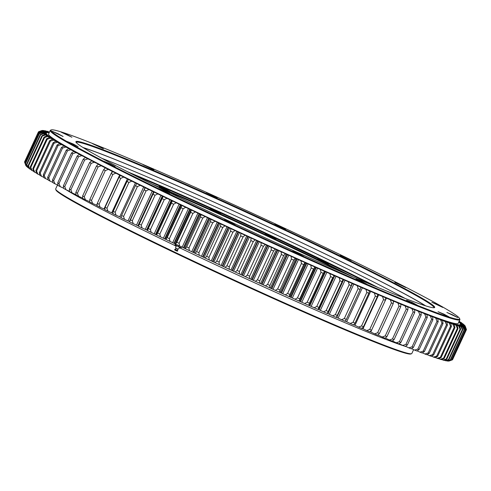 <?xml version="1.0" encoding="UTF-8"?>
<svg xmlns="http://www.w3.org/2000/svg" width="491" height="491" viewBox="0 0 491 491"><rect width="100%" height="100%" fill="white"/><g stroke="black" fill="none" stroke-linecap="round" stroke-linejoin="round"><path stroke-width="0.74" d="M57.502 184.96L55.673 188.918A196.173 7.874 24.8 0 0 55.686 189.268A196.173 7.874 24.8 0 0 193.503 261.083A196.173 7.874 24.8 0 0 391.941 348.137A196.173 7.874 24.8 0 0 411.562 353.71A196.173 7.874 24.8 0 0 411.839 353.489L413.612 349.641M406.505 346.744A196.173 7.874 -155.2 0 1 405.382 346.401A196.173 7.874 24.8 0 0 406.505 346.744M404.332 346.063A196.173 7.874 -155.2 0 1 179.092 247.525A196.173 7.874 24.8 0 0 394.482 342.632A196.173 7.874 24.8 0 0 404.332 346.063M176.349 246.218A196.173 7.874 -155.2 0 1 66.101 189.765A196.173 7.874 24.8 0 0 176.349 246.218M275.893 239.246L270.872 236.521L264.999 234.084L275.893 239.246M220.925 214.021L215.905 211.296L210.031 208.859L220.925 214.021M170.138 191.631L165.123 188.906L159.244 186.47L170.138 191.631M328.411 264.262L323.391 261.537L317.517 259.101L328.411 264.262M152.155 184.131A166.124 6.665 -155.2 0 1 352.949 276.912M343.393 272.787A165.547 6.641 24.8 0 0 161.49 188.734M411.562 353.71L410.795 353.986A195.596 7.85 -155.2 0 1 391.229 348.432A195.596 7.85 -155.2 0 1 193.38 261.642A195.596 7.85 -155.2 0 1 55.968 190.035L55.686 189.268M147.122 229.898L147.588 230.113M49.155 132.895L43.932 130.581A233.446 9.366 24.8 0 0 43.337 130.502L47.799 132.723L42.619 130.459A233.446 9.366 24.8 0 0 42.22 130.477L46.835 132.754L41.79 130.563A233.446 9.366 24.8 0 0 41.582 130.674L46.332 133.024L41.434 130.894A233.446 9.366 24.8 0 0 41.428 131.091L46.326 133.503L41.557 131.441A233.446 9.366 24.8 0 0 41.747 131.729L46.762 134.16L42.165 132.214A233.446 9.366 24.8 0 0 42.551 132.588L47.719 135.099L43.251 133.202A233.446 9.366 24.8 0 0 43.834 133.669L49.051 136.167L44.81 134.405A233.446 9.366 24.8 0 0 45.583 134.964L50.978 137.548L46.841 135.823A233.446 9.366 24.8 0 0 47.811 136.467L53.188 139.014L49.339 137.449A233.446 9.366 24.8 0 0 50.499 138.18L55.943 140.745L52.304 139.284A233.446 9.366 24.8 0 0 53.654 140.101L59.282 142.758L55.722 141.328A233.446 9.366 24.8 0 0 57.257 142.218L62.787 144.802L59.589 143.562A233.446 9.366 24.8 0 0 61.301 144.538L67.034 147.214L63.891 145.993A233.446 9.366 24.8 0 0 65.782 147.042L71.348 149.614L68.623 148.607A233.446 9.366 24.8 0 0 70.692 149.737L76.467 152.406L73.779 151.406A233.446 9.366 24.8 0 0 76.013 152.609L81.788 155.266L79.339 154.383A233.446 9.366 24.8 0 0 81.733 155.653L87.502 158.292L85.293 157.519A233.446 9.366 24.8 0 0 87.846 158.857L93.339 161.343L91.627 160.827A233.446 9.366 24.8 0 0 94.333 162.226L99.771 164.675L98.329 164.282A233.446 9.366 24.8 0 0 101.183 165.743L105.381 167.885A233.446 9.366 24.8 0 0 108.37 169.407L112.764 171.629A233.446 9.366 24.8 0 0 115.894 173.2L120.473 175.496A233.446 9.366 24.8 0 0 123.726 177.122L128.476 179.491A233.446 9.366 24.8 0 0 131.846 181.161L136.768 183.591A233.446 9.366 24.8 0 0 140.248 185.303L145.324 187.795A233.446 9.366 24.8 0 0 148.908 189.551L154.119 192.091A233.446 9.366 24.8 0 0 157.801 193.884L163.141 196.474A233.446 9.366 24.8 0 0 166.909 198.296L172.372 200.929A233.446 9.366 24.8 0 0 176.214 202.777L181.78 205.447A233.446 9.366 24.8 0 0 185.696 207.319L191.355 210.013A233.446 9.366 24.8 0 0 195.326 211.903L201.071 214.628A233.446 9.366 24.8 0 0 205.097 216.531L210.903 219.274A233.446 9.366 24.8 0 0 214.966 221.183L220.833 223.939A233.446 9.366 24.8 0 0 224.927 225.86L230.831 228.616A233.446 9.366 24.8 0 0 234.956 230.537L240.885 233.293A233.446 9.366 24.8 0 0 245.021 235.207L250.969 237.957A233.446 9.366 24.8 0 0 255.111 239.866L261.052 242.603A233.446 9.366 24.8 0 0 265.195 244.5L271.124 247.219A233.446 9.366 24.8 0 0 275.248 249.103L281.153 251.791A233.446 9.366 24.8 0 0 285.259 253.651L291.12 256.308A233.446 9.366 24.8 0 0 295.189 258.149L301.001 260.77A233.446 9.366 24.8 0 0 305.028 262.581L310.772 265.152A233.446 9.366 24.8 0 0 314.749 266.932L320.42 269.455A233.446 9.366 24.8 0 0 324.336 271.198L329.909 273.665A233.446 9.366 24.8 0 0 333.757 275.365L339.226 277.777A233.446 9.366 24.8 0 0 343 279.428L348.352 281.773A233.446 9.366 24.8 0 0 352.035 283.381L357.258 285.652A233.446 9.366 24.8 0 0 360.848 287.204L365.93 289.402A233.446 9.366 24.8 0 0 369.422 290.899L374.351 293.01A233.446 9.366 24.8 0 0 377.726 294.453L382.495 296.478A233.446 9.366 24.8 0 0 385.754 297.853L390.345 299.786A233.446 9.366 24.8 0 0 393.481 301.106L397.888 302.941A233.446 9.366 24.8 0 0 400.889 304.187L405.1 305.924A233.446 9.366 24.8 0 0 407.96 307.096L406.536 306.169L411.967 308.735A233.446 9.366 24.8 0 0 414.686 309.833L412.735 308.679L418.479 311.362A233.446 9.366 24.8 0 0 421.045 312.386L418.848 311.122L424.617 313.798A233.446 9.366 24.8 0 0 427.023 314.743L424.813 313.467L430.368 316.044A233.446 9.366 24.8 0 0 432.608 316.916L429.938 315.443L435.713 318.094A233.446 9.366 24.8 0 0 437.788 318.88L434.885 317.309L440.648 319.942A233.446 9.366 24.8 0 0 442.551 320.641L439.605 319.04L445.159 321.587A233.446 9.366 24.8 0 0 446.884 322.2L443.704 320.494L449.234 323.017A233.446 9.366 24.8 0 0 450.781 323.538L447.375 321.74L452.868 324.232A233.446 9.366 24.8 0 0 454.224 324.668L450.603 322.777L456.047 325.232A233.446 9.366 24.8 0 0 457.219 325.582L453.279 323.569L458.766 326.018A233.446 9.366 24.8 0 0 459.748 326.27L455.716 324.207L461.024 326.576A233.446 9.366 24.8 0 0 461.816 326.742L457.52 324.588L462.81 326.914A233.446 9.366 24.8 0 0 463.406 326.994L458.944 324.772L464.118 327.037A233.446 9.366 24.8 0 0 464.523 327.018L459.907 324.741L464.952 326.932L466.131 329.977L452.328 359.854A235.754 9.464 24.8 0 0 452.444 359.793L466.247 329.915A235.754 9.464 -155.2 0 1 466.131 329.977L452.328 359.854L449.216 360.995A233.446 9.366 -155.2 0 1 449.21 360.995L449.124 360.959M464.118 327.037L465.333 330.099L451.53 359.977L465.333 330.105A235.754 9.464 -155.2 0 0 465.56 330.093L451.757 359.971L448.78 361.088A233.446 9.366 -155.2 0 1 448.381 361.1L447.995 360.934M462.81 326.914L464.05 330.001L450.247 359.878L464.05 330.007A235.754 9.464 -155.2 0 0 464.388 330.05L450.585 359.921L447.663 361.057A233.446 9.366 -155.2 0 1 447.068 360.983L446.393 360.682M461.024 326.576L462.295 329.682L448.486 359.559L462.295 329.682A235.754 9.464 -155.2 0 0 462.743 329.774L448.934 359.651L446.073 360.811A233.446 9.366 -155.2 0 1 445.282 360.646L444.318 360.21M458.766 326.018L460.055 329.136L446.251 359.013L460.055 329.136A235.754 9.464 -155.2 0 0 460.613 329.283L446.81 359.154L444.011 360.339A233.446 9.366 -155.2 0 1 443.023 360.081L441.777 359.516M456.047 325.232L457.348 328.362L443.545 358.24L457.354 328.362A235.754 9.464 -155.2 0 0 458.017 328.565L444.214 358.436L441.477 359.651A233.446 9.366 -155.2 0 1 440.304 359.302L438.776 358.602M452.868 324.232L454.181 327.374L440.378 357.252L454.181 327.374A235.754 9.464 -155.2 0 0 454.954 327.62L441.145 357.497L438.488 358.737A233.446 9.366 -155.2 0 1 437.125 358.301L435.321 357.473M449.234 323.017L450.554 326.165L436.751 356.043L450.554 326.165A235.754 9.464 -155.2 0 0 451.432 326.46L437.622 356.337L435.038 357.608A233.446 9.366 -155.2 0 1 433.492 357.086L431.417 356.122M445.159 321.587L446.479 324.735L432.669 354.612L446.479 324.741A235.754 9.464 -155.2 0 0 447.454 325.085L433.651 354.962L431.141 356.263A233.446 9.366 -155.2 0 1 429.416 355.656L427.072 354.57M440.648 319.942L441.961 323.103L428.158 352.98L441.961 323.103A235.754 9.464 -155.2 0 0 443.042 323.495L429.232 353.373L426.808 354.711A233.446 9.366 -155.2 0 1 424.905 354.011L422.303 352.802M435.713 318.094L437.015 321.255L423.211 351.133L437.015 321.255A235.754 9.464 -155.2 0 0 438.193 321.697L424.39 351.574L422.045 352.949A233.446 9.366 -155.2 0 1 419.971 352.164L417.117 350.826M430.368 316.044L431.65 319.199L417.847 349.076L431.65 319.205A235.754 9.464 -155.2 0 0 432.921 319.696L419.118 349.567L416.871 350.979A233.446 9.366 -155.2 0 1 414.625 350.114L411.526 348.653M424.617 313.798L425.881 316.947L412.078 346.824L425.881 316.953A235.754 9.464 -155.2 0 0 427.244 317.487L413.44 347.364L411.28 348.813A233.446 9.366 -155.2 0 1 408.874 347.867L405.535 346.284M418.479 311.362L419.719 314.504L405.916 344.381L419.719 314.504A235.754 9.464 -155.2 0 0 421.174 315.087L407.37 344.958L405.302 346.45A233.446 9.366 -155.2 0 1 402.737 345.425L399.171 343.731M411.967 308.735L413.177 311.865L399.373 341.742L413.177 311.865A235.754 9.464 -155.2 0 0 414.717 312.491L400.914 342.368L398.944 343.903A233.446 9.366 -155.2 0 1 396.225 342.798L392.131 340.834M405.1 305.924L406.272 309.048L392.469 338.925L406.272 309.048A235.754 9.464 -155.2 0 0 407.892 309.711L394.089 339.588L392.223 341.165A233.446 9.366 -155.2 0 1 389.357 339.993L385.337 338.053M397.888 302.941L399.017 306.046L385.214 335.924L399.017 306.053A235.754 9.464 -155.2 0 0 400.717 306.758L386.914 336.63L385.147 338.256A233.446 9.366 -155.2 0 1 382.145 337.01L377.941 334.972M390.345 299.786L391.431 302.879L377.628 332.757L391.431 302.886A235.754 9.464 -155.2 0 0 393.205 303.628L379.402 333.499L377.739 335.169A233.446 9.366 -155.2 0 1 374.602 333.855L370.202 331.72M382.495 296.478L383.532 299.553L369.723 329.43L383.532 299.553A235.754 9.464 -155.2 0 0 385.374 300.332L371.57 330.21L370.011 331.922A233.446 9.366 -155.2 0 1 366.752 330.547L361.646 328.08M374.351 293.01L375.333 296.067L361.529 325.944L375.333 296.067A235.754 9.464 -155.2 0 0 377.241 296.883L363.438 326.754L361.984 328.522A233.446 9.366 -155.2 0 1 358.608 327.08L353.612 324.655M365.93 289.402L366.857 292.427L353.047 322.305L366.857 292.433A235.754 9.464 -155.2 0 0 368.827 293.28L355.024 323.158L353.68 324.968A233.446 9.366 -155.2 0 1 350.187 323.465L344.97 320.942M357.258 285.652L358.117 288.659L344.314 318.536L358.117 288.659A235.754 9.464 -155.2 0 0 360.148 289.537L346.345 319.414L345.105 321.274A233.446 9.366 -155.2 0 1 341.515 319.721L336.421 317.235M348.352 281.773L349.144 284.749L335.341 314.627L349.144 284.755A235.754 9.464 -155.2 0 0 351.231 285.664L336.292 317.45A233.446 9.366 -155.2 0 1 332.61 315.842L326.975 313.16M339.226 277.777L339.95 280.723L326.141 310.6L339.95 280.729A235.754 9.464 -155.2 0 0 342.08 281.662L327.258 313.497A233.446 9.366 -155.2 0 1 323.483 311.84L317.941 309.189M318.015 309.434L332.732 277.55A235.754 9.464 -155.2 0 1 330.553 276.586L316.75 306.464A235.754 9.464 24.8 0 0 318.929 307.421L318.015 309.434A233.446 9.366 -155.2 0 1 314.166 307.734L308.594 305.267A233.446 9.366 -155.2 0 1 304.678 303.524L299.013 300.995A233.446 9.366 -155.2 0 1 295.036 299.222L289.285 296.644A233.446 9.366 -155.2 0 1 285.259 294.833L279.447 292.219A233.446 9.366 -155.2 0 1 275.377 290.377L269.516 287.72A233.446 9.366 -155.2 0 1 265.41 285.86L259.506 283.166A233.446 9.366 -155.2 0 1 255.381 281.288L249.453 278.569A233.446 9.366 -155.2 0 1 245.316 276.672L239.369 273.935A233.446 9.366 -155.2 0 1 235.226 272.026L229.285 269.277A233.446 9.366 -155.2 0 1 225.142 267.356L219.213 264.6A233.446 9.366 -155.2 0 1 215.089 262.679L209.191 259.923A233.446 9.366 -155.2 0 1 205.091 258.008L199.229 255.252A233.446 9.366 -155.2 0 1 195.16 253.338L189.354 250.6A233.446 9.366 -155.2 0 1 185.328 248.698L179.589 245.973A233.446 9.366 -155.2 0 1 175.612 244.082L169.954 241.382A233.446 9.366 -155.2 0 1 166.038 239.516L160.471 236.846A233.446 9.366 -155.2 0 1 156.629 234.999L151.167 232.366A233.446 9.366 -155.2 0 1 147.404 230.543L148.313 228.53A235.754 9.464 24.8 0 0 150.442 229.561L164.246 199.684A235.754 9.464 -155.2 0 1 162.116 198.652L163.141 196.474M147.699 230.469L142.059 227.953A233.446 9.366 -155.2 0 1 138.376 226.161L152.983 194.221A235.754 9.464 -155.2 0 0 155.064 195.234L141.261 225.111A235.754 9.464 24.8 0 1 139.18 224.099L139.18 224.099M138.879 226.179L133.165 223.62A233.446 9.366 -155.2 0 1 129.581 221.864L144.072 189.876A235.754 9.464 -155.2 0 0 146.103 190.87L132.3 220.741A235.754 9.464 24.8 0 1 130.268 219.747L130.268 219.753M129.734 221.662L124.505 219.373A233.446 9.366 -155.2 0 1 121.025 217.66L121.608 215.494L135.412 185.623A235.754 9.464 -155.2 0 0 137.382 186.592L123.579 216.463A235.754 9.464 24.8 0 1 121.608 215.494L121.608 215.494M121.111 217.415L116.109 215.23A233.446 9.366 -155.2 0 1 112.734 213.554L113.212 211.345L127.016 181.467A235.754 9.464 -155.2 0 0 128.924 182.413L115.121 212.29A235.754 9.464 24.8 0 1 113.212 211.339L113.212 211.345M113.096 213.444L107.983 211.191A233.446 9.366 -155.2 0 1 104.73 209.565L105.099 207.3L118.902 177.423A235.754 9.464 -155.2 0 0 120.743 178.343L106.94 208.221A235.754 9.464 24.8 0 1 105.099 207.3L105.099 207.3M104.773 209.295L100.152 207.27A233.446 9.366 -155.2 0 1 97.022 205.692L97.292 203.378L111.095 173.507A235.754 9.464 -155.2 0 0 112.862 174.397L99.059 204.268A235.754 9.464 24.8 0 1 97.292 203.378M97.052 205.416L92.633 203.477A233.446 9.366 -155.2 0 1 89.638 201.954L89.798 199.591L103.601 169.714A235.754 9.464 -155.2 0 0 105.301 170.573L91.492 200.451A235.754 9.464 24.8 0 1 89.798 199.591L89.798 199.591M89.65 201.672L85.44 199.812A233.446 9.366 -155.2 0 1 82.586 198.352L82.648 195.94L96.451 166.062A235.754 9.464 -155.2 0 0 98.065 166.891L84.262 196.768A235.754 9.464 24.8 0 1 82.648 195.94L82.648 195.94M82.697 198.112L78.591 196.296A233.446 9.366 -155.2 0 1 75.884 194.89L75.847 192.435L89.65 162.558A235.754 9.464 -155.2 0 0 91.185 163.35L77.382 193.227A235.754 9.464 24.8 0 1 75.847 192.435L75.847 192.435M76.277 194.786L72.103 192.926A233.446 9.366 -155.2 0 1 69.55 191.588L69.415 189.084L83.218 159.207A235.754 9.464 -155.2 0 0 84.667 159.962L70.864 189.839A235.754 9.464 24.8 0 1 69.415 189.084L69.415 189.084M69.532 191.306L65.997 189.716A233.446 9.366 -155.2 0 1 63.597 188.446L63.37 185.899L77.173 156.021A235.754 9.464 -155.2 0 0 78.529 156.739L64.726 186.611A235.754 9.464 24.8 0 1 63.37 185.893L63.37 185.899M63.566 188.163L60.27 186.672A233.446 9.366 -155.2 0 1 58.036 185.475L57.717 182.879L71.52 153.002A235.754 9.464 -155.2 0 0 72.785 153.683L58.981 183.554A235.754 9.464 24.8 0 1 57.717 182.873L57.717 182.879M57.999 185.187L54.949 183.806A233.446 9.366 -155.2 0 1 52.887 182.677L52.476 180.037L66.279 150.16A235.754 9.464 -155.2 0 0 67.451 150.798L53.648 180.67A235.754 9.464 24.8 0 1 52.476 180.031L52.476 180.037M52.838 182.388L50.045 181.111A233.446 9.366 -155.2 0 1 48.149 180.062L47.658 177.374L61.461 147.496A235.754 9.464 -155.2 0 0 62.535 148.092L48.726 177.969A235.754 9.464 24.8 0 1 47.658 177.374L47.658 177.374M48.093 179.767L45.559 178.601A233.446 9.366 -155.2 0 1 43.846 177.632L43.269 174.9L57.073 145.029A235.754 9.464 -155.2 0 0 58.042 145.582L44.239 175.453A235.754 9.464 24.8 0 1 43.269 174.9M43.785 177.331L41.514 176.287A233.446 9.366 -155.2 0 1 39.98 175.391L39.323 172.629L53.132 142.752A235.754 9.464 -155.2 0 0 53.998 143.262L40.194 173.133A235.754 9.464 24.8 0 1 39.323 172.629M39.906 175.091L37.911 174.17A233.446 9.366 -155.2 0 1 36.561 173.354L35.831 170.555L49.64 140.678A235.754 9.464 -155.2 0 0 50.401 141.138L36.598 171.009A235.754 9.464 24.8 0 1 35.831 170.549L35.831 170.555M36.481 173.053L34.763 172.249A233.446 9.366 -155.2 0 1 33.603 171.519L32.799 168.677L46.602 138.806A235.754 9.464 -155.2 0 0 47.259 139.217L33.456 169.088A235.754 9.464 24.8 0 1 32.799 168.677L32.799 168.677M33.511 171.212L32.068 170.537A233.446 9.366 -155.2 0 1 31.099 169.892L30.233 167.014L44.037 137.136A235.754 9.464 -155.2 0 0 44.583 137.505L30.78 167.376A235.754 9.464 24.8 0 1 30.233 167.014L30.233 167.014M31.001 169.573L29.847 169.027A233.446 9.366 -155.2 0 1 29.067 168.474L28.134 165.565L41.938 135.688A235.754 9.464 -155.2 0 0 42.379 136.001L28.576 165.878A235.754 9.464 24.8 0 1 28.134 165.559L28.134 165.565M28.963 168.149L28.091 167.738A233.446 9.366 -155.2 0 1 27.508 167.265L26.52 164.325L40.323 134.454A235.754 9.464 -155.2 0 0 40.655 134.718L26.845 164.589A235.754 9.464 24.8 0 1 26.52 164.325L26.52 164.325M27.398 166.94L26.809 166.658A233.446 9.366 -155.2 0 1 26.422 166.277L25.379 163.313L39.182 133.435A235.754 9.464 -155.2 0 0 39.403 133.65L25.6 163.521A235.754 9.464 24.8 0 1 25.379 163.307L25.379 163.313M26.305 165.94L26.011 165.798A233.446 9.366 -155.2 0 1 25.82 165.51L24.728 162.515L38.531 132.638A235.754 9.464 -155.2 0 0 38.636 132.797L24.832 162.674A235.754 9.464 24.8 0 1 24.722 162.509L24.728 162.515M25.692 165.16L24.55 162.048L38.353 132.177A235.754 9.464 -155.2 0 1 38.359 132.061L24.556 161.938A235.754 9.464 24.8 0 0 24.55 162.048L38.353 132.171L41.428 131.091M50.235 130.434L48.535 134.104A225.645 9.053 24.8 0 0 203.071 215.218A225.645 9.053 24.8 0 0 435.321 317.241A225.645 9.053 24.8 0 0 458.201 323.391L459.901 319.727A225.645 9.053 -155.2 0 1 437.015 313.571A225.645 9.053 -155.2 0 1 204.765 211.553A225.645 9.053 -155.2 0 1 50.235 130.434A225.645 9.053 -155.2 0 1 50.548 130.176L51.316 129.9A225.062 9.034 24.8 0 0 201.169 209.178A225.062 9.034 24.8 0 0 436.787 312.822A225.062 9.034 24.8 0 0 459.607 318.555A225.062 9.034 24.8 0 0 259.095 216.353A225.062 9.034 24.8 0 0 51.316 129.9M49.542 131.919A233.446 9.366 24.8 0 0 49.523 131.913L49.223 132.048M49.444 132.147L47.977 131.478A233.446 9.366 24.8 0 0 46.989 131.226L49.333 132.38M49.266 132.527L45.718 130.919A233.446 9.366 24.8 0 0 44.927 130.753L49.223 132.908M41.79 130.563A233.446 9.366 24.8 0 0 41.784 130.569L38.672 131.711A235.754 9.464 -155.2 0 0 38.556 131.772L41.582 130.674M50.966 137.572L50.45 137.363M53.28 139.113L52.825 138.928M56.054 140.856L55.661 140.702M59.27 142.795L58.945 142.666M113.93 172.01L114.274 172.126M121.369 175.772L121.786 175.901M129.108 179.657L129.593 179.798M137.118 183.665L137.676 183.806M172.458 200.758L157.648 233.035L171.451 203.157A235.754 9.464 -155.2 0 0 173.624 204.207L159.82 234.078A235.754 9.464 24.8 0 1 157.648 233.035L156.629 234.999M308.594 305.267L323.201 273.327A235.754 9.464 -155.2 0 1 320.985 272.345L307.182 302.217A235.754 9.464 24.8 0 0 309.398 303.205L324.471 271.044M360.155 286.676L360.633 287.032M368.52 290.279L368.956 290.574M376.628 293.741L377.014 293.98M384.453 297.055L384.784 297.251M447.571 321.918L447.215 321.728M450.879 322.992L450.468 322.771M453.739 323.851L453.267 323.594M456.151 324.49L455.617 324.207M464.952 326.932A233.446 9.366 24.8 0 0 465.155 326.822L460.411 324.471L465.308 326.601A233.446 9.366 24.8 0 0 465.315 326.405L460.423 324.017L465.18 326.055A233.446 9.366 24.8 0 0 464.989 325.766L459.981 323.336L464.578 325.281A233.446 9.366 24.8 0 0 464.191 324.907L459.011 322.384M459.024 322.397L463.492 324.293A233.446 9.366 24.8 0 0 462.909 323.827L458.649 321.814M458.938 321.801L461.933 323.09A233.446 9.366 24.8 0 0 461.153 322.532L459.06 321.55M459.146 321.353L459.901 321.673A233.446 9.366 24.8 0 0 459.214 321.212M459.901 321.673L459.999 321.992M461.933 323.09L462.037 323.416M463.492 324.293L463.602 324.625M464.578 325.281L464.695 325.625M465.18 326.055L466.45 329.51A235.754 9.464 -155.2 0 1 466.444 329.627L452.641 359.504L466.444 329.627L465.308 326.601M466.247 329.915L465.155 326.822M448.381 361.1L451.53 359.977A235.754 9.464 24.8 0 0 451.757 359.971L451.757 359.971M465.56 330.093L464.523 327.018M447.068 360.983L450.247 359.878A235.754 9.464 24.8 0 0 450.585 359.921L450.585 359.921M464.388 330.044L463.406 326.994M445.282 360.646L448.486 359.559A235.754 9.464 24.8 0 0 448.934 359.651L448.934 359.651M462.737 329.774L461.816 326.742M443.023 360.081L446.251 359.013A235.754 9.464 24.8 0 0 446.81 359.154L446.81 359.154M460.613 329.277L459.748 326.27M440.304 359.302L443.545 358.24A235.754 9.464 24.8 0 0 444.214 358.436L444.214 358.436M458.017 328.559L457.219 325.582M437.125 358.301L440.378 357.252A235.754 9.464 24.8 0 0 441.145 357.497L441.145 357.497M454.948 327.62L454.224 324.668M433.492 357.086L436.751 356.043A235.754 9.464 24.8 0 0 437.622 356.337L437.622 356.337M451.432 326.46L450.781 323.538M429.416 355.656L432.669 354.612A235.754 9.464 24.8 0 0 433.651 354.962L433.651 354.962M447.454 325.085L446.884 322.2M424.905 354.011L428.158 352.98A235.754 9.464 24.8 0 0 429.232 353.373L429.232 353.373M443.042 323.495L442.551 320.641M419.971 352.164L423.211 351.133A235.754 9.464 24.8 0 0 424.39 351.574L424.39 351.574M438.193 321.697L437.788 318.88M414.625 350.114L417.847 349.076A235.754 9.464 24.8 0 0 419.118 349.567L419.118 349.567M432.921 319.69L432.608 316.916M408.874 347.867L412.078 346.824A235.754 9.464 24.8 0 0 413.44 347.364L413.44 347.364M427.244 317.487L427.023 314.743M402.737 345.425L405.916 344.381A235.754 9.464 24.8 0 0 407.37 344.958L407.37 344.958M421.174 315.087L421.045 312.386M396.225 342.798L399.373 341.742A235.754 9.464 24.8 0 0 400.914 342.368L400.914 342.368M414.717 312.491L414.686 309.833M389.357 339.993L392.469 338.925A235.754 9.464 24.8 0 0 394.089 339.588L394.089 339.588M407.892 309.711L407.96 307.096M382.145 337.01L385.214 335.924A235.754 9.464 24.8 0 0 386.914 336.63L386.914 336.63M400.717 306.752L400.889 304.187M374.602 333.855L377.628 332.757A235.754 9.464 24.8 0 0 379.402 333.499L379.402 333.499M393.205 303.622L393.481 301.106M366.752 330.547L369.723 329.43A235.754 9.464 24.8 0 0 371.57 330.21L371.57 330.21M385.374 300.332L385.754 297.853M358.608 327.08L361.529 325.944A235.754 9.464 24.8 0 0 363.438 326.754L363.438 326.754M377.241 296.877L377.726 294.453M350.187 323.465L353.047 322.305A235.754 9.464 24.8 0 0 355.024 323.158L355.024 323.158M368.827 293.28L369.422 290.899M341.515 319.721L344.314 318.536A235.754 9.464 24.8 0 0 346.345 319.414L346.345 319.414M360.148 289.537L360.848 287.204M332.61 315.842L335.341 314.627A235.754 9.464 24.8 0 0 337.427 315.535M351.231 285.664L352.035 283.381M323.483 311.84L326.141 310.6A235.754 9.464 24.8 0 0 328.276 311.54L328.276 311.54M342.08 281.662L343 279.428M314.166 307.734L316.75 306.464L330.553 276.586L329.909 273.665M333.481 275.973L333.757 275.365M304.678 303.524L307.182 302.217L320.985 272.345L320.42 269.455M310.772 265.152L311.257 268.006A235.754 9.464 -155.2 0 0 313.51 269.013L299.706 298.884A235.754 9.464 24.8 0 1 297.454 297.884L311.257 268.006L297.454 297.884L295.036 299.222M299.013 300.995L314.749 266.932M301.001 260.77L301.4 263.581A235.754 9.464 -155.2 0 0 303.677 264.606L289.874 294.483A235.754 9.464 24.8 0 1 287.597 293.458L301.4 263.587L287.597 293.458L285.259 294.833M289.285 296.644L289.874 294.483L303.677 264.606L305.028 262.581M291.12 256.308L291.433 259.088A235.754 9.464 -155.2 0 0 293.735 260.132L279.931 290.003A235.754 9.464 24.8 0 1 277.624 288.966L291.433 259.088L277.624 288.966L275.377 290.377M279.447 292.219L279.931 290.003L293.735 260.126L295.189 258.149M281.153 251.791L281.374 254.528A235.754 9.464 -155.2 0 0 283.694 255.584L269.89 285.455A235.754 9.464 24.8 0 1 267.57 284.406L281.374 254.528L267.564 284.406L265.41 285.86M269.516 287.72L269.89 285.461L283.694 255.584L285.259 253.651M271.124 247.219L271.247 249.913A235.754 9.464 -155.2 0 0 273.585 250.981L259.776 280.858A235.754 9.464 24.8 0 1 257.444 279.79L271.247 249.913L257.444 279.79L255.381 281.288M259.506 283.166L259.776 280.858L273.585 250.981L275.248 249.103M261.052 242.603L261.083 245.255A235.754 9.464 -155.2 0 0 263.421 246.335L249.618 276.206A235.754 9.464 24.8 0 1 247.28 275.132L261.083 245.261L247.274 275.132L245.316 276.672M249.453 278.569L249.618 276.212L263.421 246.335L265.195 244.5M250.969 237.957L250.895 240.565A235.754 9.464 -155.2 0 0 253.239 241.652L239.436 271.523A235.754 9.464 24.8 0 1 237.092 270.443L250.895 240.572L237.092 270.443L235.226 272.026M239.369 273.935L239.436 271.529L253.239 241.652L255.111 239.866M240.885 233.293L240.713 235.858A235.754 9.464 -155.2 0 0 243.051 236.944L229.248 266.822A235.754 9.464 24.8 0 1 226.91 265.735L240.713 235.858L226.91 265.735L225.142 267.356M229.285 269.277L229.248 266.822L243.057 236.944L245.021 235.207M230.831 228.616L230.555 231.132A235.754 9.464 -155.2 0 0 232.887 232.225L219.084 262.096A235.754 9.464 24.8 0 1 216.752 261.009L230.555 231.138L216.752 261.009L215.089 262.679M219.213 264.6L219.084 262.102L232.887 232.225L234.956 230.537M220.833 223.939L220.447 226.412A235.754 9.464 -155.2 0 0 222.767 227.499L208.963 257.376A235.754 9.464 24.8 0 1 206.643 256.29L220.447 226.412L206.643 256.29L205.091 258.008M209.191 259.923L208.963 257.376L222.767 227.499L224.927 225.86M210.903 219.274L210.412 221.699A235.754 9.464 -155.2 0 0 212.713 222.785L198.91 252.656A235.754 9.464 24.8 0 1 196.609 251.576L210.412 221.699L196.609 251.576L195.16 253.338M199.229 255.252L198.91 252.656L212.713 222.779L214.966 221.183M201.071 214.628L200.475 217.004A235.754 9.464 -155.2 0 0 202.752 218.084L188.949 247.961A235.754 9.464 24.8 0 1 186.672 246.881L200.475 217.004L186.672 246.881L185.328 248.698M189.354 250.6L188.949 247.961L202.752 218.084L205.097 216.531M191.355 210.013L190.655 212.345A235.754 9.464 -155.2 0 0 192.902 213.413L179.098 243.29A235.754 9.464 24.8 0 1 176.846 242.223L190.655 212.345L176.846 242.223L175.612 244.082M179.589 245.973L179.098 243.29L192.902 213.413L195.326 211.903M181.78 205.447L180.97 207.724A235.754 9.464 -155.2 0 0 183.186 208.785L169.383 238.657A235.754 9.464 24.8 0 1 167.167 237.601L180.97 207.724L166.038 239.516M169.954 241.382L169.383 238.663L183.186 208.785L185.696 207.319M160.471 236.846L159.82 234.084L173.63 204.207L176.214 202.777M151.167 232.366L150.442 229.561L164.246 199.684L166.909 198.296M148.313 228.53L162.116 198.652M142.059 227.953L141.261 225.111L155.064 195.234L157.801 193.884M154.119 192.091L152.983 194.221M133.165 223.62L132.3 220.747L146.103 190.87L148.908 189.551M145.324 187.795L144.078 189.876M124.505 219.373L123.579 216.47L137.388 186.592L140.248 185.303M136.768 183.591L135.412 185.616M116.109 215.23L115.121 212.29L128.924 182.413L131.846 181.161M128.476 179.491L127.016 181.467M107.983 211.191L106.94 208.221L120.749 178.343L123.726 177.122M120.473 175.496L118.908 177.423M100.152 207.27L99.059 204.274L112.862 174.397L115.894 173.2M112.764 171.629L111.095 173.507M92.633 203.477L91.492 200.451L105.301 170.573L108.37 169.407M105.381 167.885L103.607 169.714M85.44 199.812L84.262 196.768L98.065 166.891L101.183 165.743M98.433 164.043L96.451 166.062M78.591 196.296L77.382 193.227L91.185 163.35L94.333 162.226M91.627 160.827L89.65 162.558M72.103 192.926L70.864 189.839L84.667 159.962L87.846 158.857M85.293 157.519L83.224 159.207M65.997 189.716L64.726 186.617L78.529 156.739L81.733 155.653M79.339 154.383L77.173 156.021M60.27 186.672L58.981 183.554L72.791 153.677L76.013 152.609M73.779 151.406L71.526 153.002M54.949 183.806L53.648 180.676L67.451 150.798L70.692 149.737M68.623 148.607L66.285 150.16M50.045 181.111L48.732 177.969L62.535 148.092L65.782 147.042M63.891 145.993L61.461 147.496M58.042 145.582L61.301 144.538M59.589 143.562L57.079 145.029M45.559 178.601L44.239 175.453M41.514 176.287L40.194 173.133L53.998 143.255L57.257 142.218M55.722 141.328L53.132 142.752M37.911 174.17L36.598 171.009L50.401 141.132L53.654 140.101M52.304 139.284L49.64 140.678M34.763 172.249L33.456 169.094L47.265 139.217L50.499 138.18M49.339 137.449L46.608 138.8M32.068 170.537L30.78 167.382L44.589 137.505L47.811 136.467M46.841 135.823L44.037 137.136M29.847 169.027L28.576 165.878L42.386 136.001L45.583 134.964M44.81 134.405L41.944 135.688M28.091 167.738L26.852 164.595L40.655 134.718L43.834 133.669M43.251 133.202L40.323 134.448M26.809 166.658L25.6 163.528L39.403 133.65L42.551 132.588M42.165 132.214L39.188 133.435M26.011 165.798L24.832 162.674L38.636 132.797L41.747 131.729M41.557 131.441L38.531 132.638M41.434 130.894L38.359 132.061M41.876 130.606L42.22 130.477M43.005 130.631L43.337 130.502M44.607 130.882L44.927 130.753M46.682 131.355L46.989 131.226M405.124 298.448A196.173 7.874 24.8 0 0 101.938 158.36A196.173 7.874 -155.2 0 1 387.509 289.125A196.173 7.874 -155.2 0 1 405.124 298.448M425.218 305.715A196.173 7.874 24.8 0 0 256.67 221.601A196.173 7.874 24.8 0 0 83.378 147.766M285.744 229.18L280.729 226.461L274.85 224.025L285.744 229.18M217.218 197.738L212.198 195.013L206.324 192.576L217.218 197.738M153.904 169.825L148.883 167.1L143.01 164.663L153.904 169.825M103.441 148.81L98.421 146.085L92.541 143.654L103.441 148.81M71.907 137.241L66.893 134.516L61.013 132.079L71.907 137.241M63.118 136.498L58.104 133.773L52.224 131.336L63.118 136.498M78.13 146.674L73.11 143.949L67.23 141.518L78.13 146.674M115.127 166.547L110.107 163.828L104.227 161.392L115.127 166.547M169.647 193.724L164.632 190.999L158.753 188.562L169.647 193.724M235.121 224.909L230.101 222.19L224.227 219.753L235.121 224.909M303.647 256.357L298.632 253.638L292.753 251.202L303.647 256.357M366.961 284.271L361.947 281.546L356.067 279.115L366.961 284.271M417.43 305.285L412.409 302.56L406.536 300.124L417.43 305.285M448.958 316.855L443.938 314.136L438.064 311.699L448.958 316.855M457.747 317.597L452.727 314.872L446.853 312.442L457.747 317.597M442.741 307.421L437.72 304.696L431.847 302.26L442.741 307.421M405.744 287.542L400.724 284.823L394.85 282.386L405.744 287.542M351.218 260.371L346.198 257.652L340.324 255.216L351.218 260.371M414.656 302.057A197.615 7.93 -155.2 0 1 214.757 214.364A197.615 7.93 -155.2 0 1 75.927 142.022A197.615 7.93 -155.2 0 1 258.634 217.353A197.615 7.93 -155.2 0 1 434.425 307.667A197.615 7.93 -155.2 0 1 414.656 302.057M459.607 318.555L459.889 319.316A225.645 9.053 -155.2 0 1 459.901 319.727M433.921 307.753A197.038 7.905 24.8 0 0 433.934 307.728A197.038 7.905 24.8 0 0 258.383 217.9A197.038 7.905 24.8 0 0 76.197 142.433A197.038 7.905 24.8 0 0 76.185 142.458M425.666 305.856A197.038 7.905 24.8 0 0 256.689 221.57A197.038 7.905 24.8 0 0 82.979 147.515M58.048 145.582L44.239 175.459M127.764 171.881A191.815 7.696 -155.2 0 1 378.082 287.542M134.301 175.201A190.974 7.666 -155.2 0 1 371.325 284.719M175.821 244.18L175.097 245.083L175.373 243.831M178.908 245.653L178.454 246.629L175.373 245.144M181.553 246.758L181.093 247.746L178.454 246.629M180.958 247.746L174.931 244.782M179.792 247.237L178.35 249.176L176.435 248.36L175.582 247.9L176.122 245.543M177.319 250.459L175.275 249.514M177.84 250.76L177.331 251.183L175.52 250.404L174.71 249.974L174.704 249.311M105.209 167.517L104.736 168.542M89.687 201.101L89.466 201.586M112.316 171.132L111.353 173.206M97.243 203.74L96.574 205.201M119.736 174.876L104 208.945M127.47 178.742L111.727 212.806M136.854 183.352L136.688 183.708M135.479 182.72L119.743 216.789M145.133 187.427L129.391 221.496M143.765 186.801L128.022 220.87M154.008 191.772L138.272 225.842M153.658 191.6L137.916 225.67M152.29 190.981L136.553 225.044M162.767 196.032L147.03 230.101M162.404 195.854L146.662 229.923M161.048 195.24L145.311 229.309M171.733 200.365L155.991 234.434M171.359 200.187L155.622 234.256M170.021 199.579L154.278 233.648M181.664 205.177L165.921 239.246M180.884 204.765L165.142 238.829M180.504 204.581L164.761 238.651M179.172 203.986L163.435 238.055M191.03 209.651L175.287 243.72M190.195 209.215L174.452 243.284M189.808 209.031L174.072 243.1M188.501 208.448L172.758 242.517M200.537 214.168L184.794 248.237M199.653 213.714L183.91 247.777M199.26 213.524L183.517 247.593M197.971 212.953L182.229 247.022M210.16 218.722L194.418 252.791M209.227 218.243L193.485 252.313M208.835 218.053L193.092 252.122M207.564 217.495L191.828 251.564M219.888 223.295L204.146 257.364M218.906 222.797L203.164 256.867M218.507 222.607L202.765 256.676M217.268 222.067L201.525 256.13M229.684 227.879L213.947 261.949M228.665 227.364L212.922 261.433M228.26 227.173L212.523 261.243M227.051 226.652L211.308 260.715M239.54 232.47L223.798 266.533M238.473 231.936L222.736 265.999M238.074 231.746L222.331 265.815M236.889 231.236L221.153 265.306M249.428 237.049L233.685 271.118M248.323 236.496L232.581 270.566M247.918 236.312L232.175 270.381M246.77 235.821L231.028 269.89M259.322 241.609L243.579 275.678M258.18 241.044L242.437 275.113M257.775 240.86L242.032 274.923M256.664 240.387L240.921 274.457M269.203 246.138L253.46 280.208M268.025 245.561L252.282 279.631M267.62 245.377L251.877 279.447M266.552 244.929L250.809 278.992M279.048 250.631L263.305 284.7M277.838 250.042L262.096 284.111M277.433 249.858L261.697 283.927M276.408 249.428L260.666 283.497M288.831 255.075L273.094 289.144M287.597 254.473L271.854 288.542M287.198 254.295L271.455 288.364M286.216 253.89L270.473 287.953M298.54 259.457L282.798 293.526M297.276 258.849L281.533 292.918M296.877 258.671L281.14 292.74M295.944 258.284L280.201 292.354M308.145 263.771L292.403 297.841M306.857 263.151L291.114 297.221M306.464 262.98L290.721 297.043M305.58 262.617L289.837 296.687M317.622 268.006L301.885 302.069M316.314 267.38L300.572 301.449M315.928 267.208L300.185 301.278M315.093 266.877L299.35 300.946M326.957 272.149L311.22 306.218M325.631 271.523L309.889 305.586M325.251 271.351L309.508 305.42M336.126 276.194L320.384 310.263M334.782 275.561L319.046 309.631M334.414 275.402L318.671 309.465M345.105 280.134L329.369 314.203M343.755 279.502L328.013 313.565M343.387 279.342L327.65 313.411M353.882 283.958L338.139 318.027M352.52 283.319L336.777 317.389M352.164 283.166L351.955 283.614M362.426 287.658L346.683 321.722M361.057 287.02L360.646 287.91M345.486 320.721L345.314 321.089M370.723 291.218L354.981 325.288M378.757 294.643L363.015 328.712M386.503 297.914L370.76 331.984M393.948 301.032L393.352 302.321M378.549 334.371L378.211 335.101M401.079 303.984L400.877 304.426M156.641 234.901L172.384 200.831M308.716 305.169L324.459 271.1M378.647 287.775L244.223 223.061L127.224 171.605M174.931 250.109L177.085 251.104M175.52 250.404L176.478 250.846M177.226 250.533L177.797 248.974M176.091 248.188L175.275 249.631M177.036 250.453L177.73 248.949M175.459 249.723L176.159 248.219"/></g></svg>
